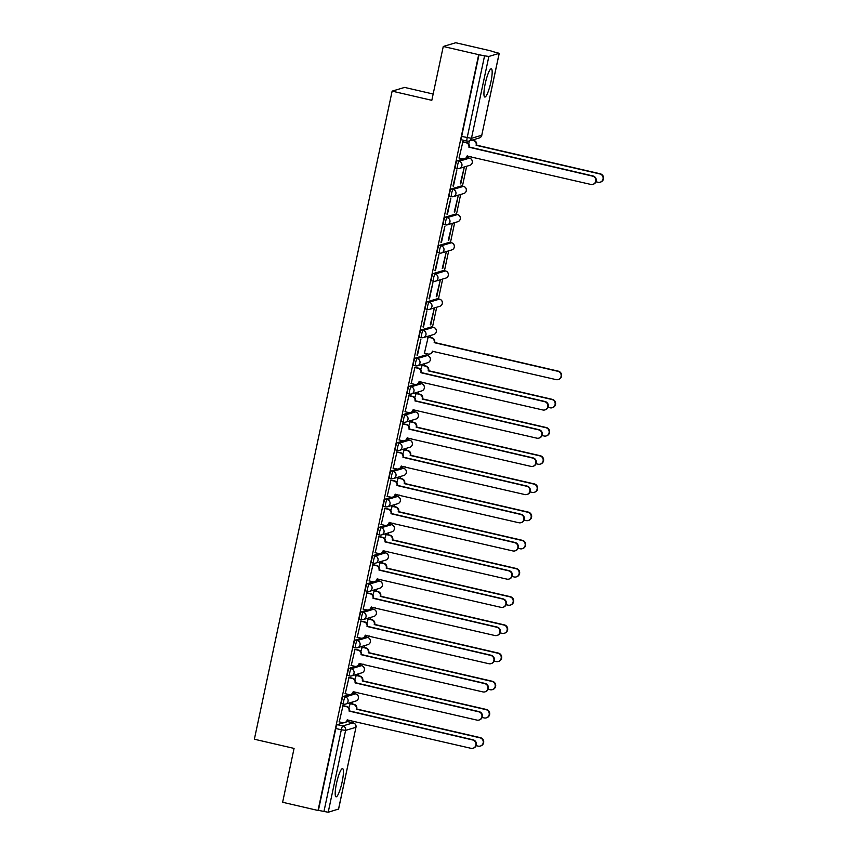 <?xml version="1.0" encoding="UTF-8"?>
<svg xmlns="http://www.w3.org/2000/svg" width="855" height="855" viewBox="0 0 855 855"><rect width="100%" height="100%" fill="white"/><g stroke="black" fill="none" stroke-linecap="round" stroke-linejoin="round"><path stroke-width="1.28" d="M349.545 694.613L343.293 696.472A3.709 0.663 103 0 0 341.797 700.298A3.709 0.663 103 0 0 341.69 703.708A3.709 0.663 103 0 0 341.754 703.697L343.582 704.125M355.541 666.419L349.289 668.279A3.709 0.663 103 0 0 347.793 672.105A3.709 0.663 103 0 0 347.675 675.514A3.709 0.663 103 0 0 347.75 675.503L349.577 675.931M361.526 638.225L355.274 640.085A3.709 0.663 103 0 0 353.778 643.911A3.709 0.663 103 0 0 353.671 647.321A3.709 0.663 103 0 0 353.746 647.31L355.573 647.737M367.522 610.032L361.27 611.891A3.709 0.663 103 0 0 359.773 615.718A3.709 0.663 103 0 0 359.666 619.127A3.709 0.663 103 0 0 359.731 619.116L361.558 619.544M373.517 581.838L367.265 583.698A3.709 0.663 103 0 0 365.769 587.524A3.709 0.663 103 0 0 365.662 590.933A3.709 0.663 103 0 0 365.726 590.923L367.554 591.35M379.513 553.645L373.261 555.504A3.709 0.663 103 0 0 371.765 559.33A3.709 0.663 103 0 0 371.647 562.74A3.709 0.663 103 0 0 371.722 562.729L373.55 563.156M385.498 525.451L379.246 527.311A3.709 0.663 103 0 0 377.75 531.137A3.709 0.663 103 0 0 377.643 534.546A3.709 0.663 103 0 0 377.718 534.535L379.535 534.963M391.494 497.257L385.242 499.117A3.709 0.663 103 0 0 383.745 502.943A3.709 0.663 103 0 0 383.639 506.352A3.709 0.663 103 0 0 383.703 506.342L385.53 506.769M397.49 469.064L391.237 470.923A3.709 0.663 103 0 0 389.741 474.749A3.709 0.663 103 0 0 389.624 478.159A3.709 0.663 103 0 0 389.698 478.148L391.526 478.576M403.475 440.87L397.222 442.73A3.709 0.663 103 0 0 395.726 446.556A3.709 0.663 103 0 0 395.619 449.965A3.709 0.663 103 0 0 395.694 449.954L397.522 450.382M409.47 412.676L403.218 414.536A3.709 0.663 103 0 0 401.722 418.362A3.709 0.663 103 0 0 401.615 421.772A3.709 0.663 103 0 0 401.679 421.761L403.507 422.188M415.466 384.483L409.214 386.342A3.709 0.663 103 0 0 407.717 390.169A3.709 0.663 103 0 0 407.611 393.578A3.709 0.663 103 0 0 407.675 393.567L409.502 393.995M425.64 355.114A3.709 0.663 103 0 0 425.576 355.082A3.709 0.663 103 0 0 425.501 355.082L415.209 358.149A3.709 0.663 103 0 0 413.713 361.975A3.709 0.663 103 0 0 413.596 365.384A3.709 0.663 103 0 0 413.67 365.374L415.498 365.801M431.625 326.92A3.709 0.663 103 0 0 431.572 326.888A3.709 0.663 103 0 0 431.497 326.888L421.194 329.955A3.709 0.663 103 0 0 419.698 333.781A3.709 0.663 103 0 0 419.591 337.191A3.709 0.663 103 0 0 419.666 337.18L421.494 337.607M437.621 298.726A3.709 0.663 103 0 0 437.557 298.694A3.709 0.663 103 0 0 437.493 298.694L427.19 301.762A3.709 0.663 103 0 0 425.694 305.588A3.709 0.663 103 0 0 425.587 308.997A3.709 0.663 103 0 0 425.651 308.986L427.479 309.414M443.617 270.533A3.709 0.663 103 0 0 443.553 270.501A3.709 0.663 103 0 0 443.478 270.501L433.186 273.568A3.709 0.663 103 0 0 431.69 277.394A3.709 0.663 103 0 0 431.572 280.803A3.709 0.663 103 0 0 431.647 280.793L433.474 281.22M449.602 242.339A3.709 0.663 103 0 0 449.548 242.307A3.709 0.663 103 0 0 449.474 242.307L439.181 245.374A3.709 0.663 103 0 0 437.685 249.2A3.709 0.663 103 0 0 437.568 252.61A3.709 0.663 103 0 0 437.642 252.599L439.47 253.027M455.597 214.145A3.709 0.663 103 0 0 455.533 214.113A3.709 0.663 103 0 0 455.469 214.113L445.166 217.181A3.709 0.663 103 0 0 443.67 221.007A3.709 0.663 103 0 0 443.563 224.416A3.709 0.663 103 0 0 443.627 224.405L445.455 224.833M461.593 185.952A3.709 0.663 103 0 0 461.529 185.92A3.709 0.663 103 0 0 461.465 185.92L451.162 188.987A3.709 0.663 103 0 0 449.666 192.824A3.709 0.663 103 0 0 449.559 196.222A3.709 0.663 103 0 0 449.623 196.212L451.451 196.639M463.41 158.934L457.158 160.793A3.709 0.663 103 0 0 455.662 164.63A3.709 0.663 103 0 0 455.544 168.029A3.709 0.663 103 0 0 455.619 168.018L457.446 168.446M490.888 82.08A14.482 2.586 103 0 0 491.326 68.817A14.482 2.586 103 0 0 485.213 83.769A14.482 2.586 103 0 0 484.785 97.032A14.482 2.586 103 0 0 490.888 82.08M342.15 781.855A14.482 2.586 103 0 0 342.577 768.592A14.482 2.586 103 0 0 336.475 783.554A14.482 2.586 103 0 0 336.047 796.817A14.482 2.586 103 0 0 342.15 781.855M348.573 721.802L348.904 720.263M352.378 703.943L352.805 701.934M354.569 693.608L354.9 692.069M358.363 675.749L358.79 673.74M360.564 665.414L360.896 663.875M364.358 647.556L364.786 645.546M366.56 637.221L366.88 635.682M370.354 619.362L370.781 617.353M372.545 609.027L372.876 607.488M376.35 591.168L376.766 589.159M378.541 580.834L378.872 579.295M382.335 562.975L382.762 560.966M384.536 552.64L384.857 551.101M388.33 534.781L388.758 532.772M390.532 524.446L390.853 522.907M394.326 506.588L394.754 504.578M396.517 496.253L396.848 494.714M400.322 478.394L400.738 476.385M402.513 468.059L402.844 466.52M406.307 450.2L406.734 448.191M408.508 439.865L408.829 438.326M412.302 422.007L412.73 419.997M414.493 411.672L414.825 410.133M418.298 393.813L418.726 391.804M420.489 383.478L420.82 381.939M424.283 365.619L424.711 363.61M426.485 355.285L426.805 353.746M430.279 337.426L430.706 335.416M432.48 327.091L436.702 307.223M438.465 298.897L442.687 279.029M444.461 270.704L448.683 250.836M450.457 242.51L454.678 222.642M456.442 214.316L460.674 194.448M462.437 186.123L466.659 166.255M468.433 157.929L468.764 156.39M491.133 51.14L499.235 53.331L488.857 56.451L471.458 138.318L481.76 135.25L499.16 53.384M433.164 94.029L404.618 87.413L392.135 91.132L431.818 100.324L443.275 46.469L478.693 54.667L318.039 810.476L282.62 802.268L294.067 748.414L254.373 739.222L392.135 91.132M443.275 46.469L455.747 42.75L491.176 50.958M338.537 809.054L328.202 812.25L318.402 810.369L335.801 728.492A3.709 0.663 -77 0 1 337.298 724.666L343.55 722.806M346.136 722.037L347.6 721.599L353.115 722.87A3.709 0.663 -77 0 1 353.19 722.87A3.709 0.663 -77 0 1 353.254 722.913M479.057 54.56L461.647 136.437L471.458 138.318A3.709 3.634 73.4 0 1 467.129 141.107A3.709 0.663 -77 0 1 467.054 141.107A3.709 0.663 -77 0 1 467.172 137.708L484.571 55.842L478.693 54.667M484.571 55.842L488.857 56.451M462.876 141.759L459.103 158.015M460.727 183.943L464.18 167.676L460.236 183.825M453.449 186.112L456.901 169.846L452.958 185.995M454.732 212.136L458.184 195.87L454.24 212.019M447.454 214.295L450.906 198.039L446.962 214.188M448.736 240.33L452.199 224.063L448.255 240.212M441.458 242.489L444.921 226.233L440.966 242.382M442.74 268.523L446.203 252.257L442.259 268.406M435.462 270.682L438.925 254.427L434.981 270.575M436.755 296.717L440.207 280.451L436.264 296.599M429.477 298.876L432.929 282.62L428.986 298.769M430.76 324.911L434.212 308.644L430.268 324.793M423.482 327.07L426.934 310.814L422.99 326.963M428.205 336.945L424.433 353.201M417.486 355.263L420.949 339.007L417.005 355.156M422.21 365.138L420.756 369.552M414.932 367.308L411.17 383.564M416.214 393.332L414.761 397.746M408.936 395.502L405.174 411.757M410.218 421.526L408.776 425.94M402.94 423.695L399.178 439.951M404.233 449.719L402.78 454.133M396.955 451.889L393.182 468.145M398.238 477.913L396.784 482.327M390.959 480.083L387.197 496.338M392.242 506.107L390.788 510.521M384.964 508.276L381.202 524.532M386.257 534.3L384.803 538.714M378.968 536.47L375.206 552.725M380.261 562.494L378.808 566.908M372.983 564.663L369.221 580.919M374.266 590.687L372.812 595.101M366.987 592.857L363.225 609.113M368.27 618.881L366.827 623.295M360.992 621.051L357.23 637.306M362.285 647.075L360.831 651.489M355.007 649.244L351.234 665.489M356.289 675.268L354.836 679.682M349.011 677.438L345.249 693.683M350.293 703.462L348.84 707.876M343.015 705.632L339.253 721.877M352.132 693.843L355.552 693.854A3.709 0.663 -77 0 1 355.616 693.854A3.709 0.663 -77 0 1 355.68 693.886M358.127 665.65L361.547 665.66A3.709 0.663 -77 0 1 361.612 665.66L359.656 665.211A3.709 0.663 103 0 0 359.581 665.211M364.112 637.456L367.532 637.467A3.709 0.663 -77 0 1 367.607 637.467L365.651 637.018A3.709 0.663 103 0 0 365.577 637.018M370.108 609.262L373.528 609.273A3.709 0.663 -77 0 1 373.592 609.273L371.636 608.824A3.709 0.663 103 0 0 371.572 608.824M376.104 581.069L379.524 581.079A3.709 0.663 -77 0 1 379.588 581.079A3.709 0.663 -77 0 1 379.652 581.111M382.1 552.875L385.509 552.886A3.709 0.663 -77 0 1 385.584 552.886L383.628 552.437A3.709 0.663 103 0 0 383.553 552.437M388.085 524.681L391.505 524.692A3.709 0.663 -77 0 1 391.579 524.692L389.613 524.243A3.709 0.663 103 0 0 389.549 524.243M394.08 496.488L397.5 496.499A3.709 0.663 -77 0 1 397.564 496.499A3.709 0.663 -77 0 1 397.628 496.541M400.076 468.294L403.496 468.305A3.709 0.663 -77 0 1 403.56 468.305L401.604 467.856A3.709 0.663 103 0 0 401.529 467.856M406.061 440.101L409.481 440.111A3.709 0.663 -77 0 1 409.556 440.111L407.6 439.662A3.709 0.663 103 0 0 407.525 439.662M412.057 411.907L415.477 411.918A3.709 0.663 -77 0 1 415.551 411.918L413.585 411.469A3.709 0.663 103 0 0 413.521 411.469M418.052 383.713L421.472 383.724A3.709 0.663 -77 0 1 421.536 383.724L419.581 383.275A3.709 0.663 103 0 0 419.516 383.275M465.996 158.164L469.416 158.175A3.709 0.663 -77 0 1 469.481 158.175L467.525 157.726A3.709 0.663 103 0 0 467.45 157.726M469.352 140.936L468.7 144.014M461.647 136.437A3.709 0.663 103 0 0 461.54 139.835A3.709 0.663 103 0 0 461.615 139.825L467.001 141.075M458.911 157.972L462.683 158.838A3.709 3.634 -106.6 0 0 467.012 156.048L590.773 184.424A4.275 4.179 -106.6 0 0 595.839 180.149A4.275 4.179 -106.6 0 0 592.536 176.119L468.893 147.199A3.709 3.634 -106.6 0 0 466.103 142.753L466.574 142.614A3.709 3.634 73.4 0 1 469.363 147.049L593.007 175.97A4.275 4.179 73.4 0 1 593.349 184.22L592.868 184.37M467.493 155.877L467.482 155.909A3.709 3.634 73.4 0 1 464.981 158.645L464.511 158.784M462.683 141.716L466.574 142.614M462.331 141.887L466.103 142.753M472.238 140.07L473.852 140.444A3.709 3.634 73.4 0 1 476.641 144.89L476.171 145.029A3.709 3.634 -106.6 0 0 473.381 140.583L471.768 140.209M467.439 156.091L469.961 156.668A3.709 3.634 -106.6 0 0 471.212 156.743M596.01 181.784L598.051 182.265A4.275 4.179 -106.6 0 0 603.117 177.979A4.275 4.179 -106.6 0 0 599.815 173.95L476.117 145.297M476.588 145.158L600.285 173.811A4.275 4.179 73.4 0 1 600.627 182.062L600.157 182.201M410.977 383.51L414.739 384.387A3.709 3.634 -106.6 0 0 419.068 381.597L542.829 409.973A4.275 4.179 -106.6 0 0 547.895 405.698A4.275 4.179 -106.6 0 0 544.592 401.668L420.949 372.737A3.709 3.634 -106.6 0 0 418.159 368.302L418.629 368.163A3.709 3.634 73.4 0 1 421.43 372.598L545.073 401.519A4.275 4.179 73.4 0 1 545.404 409.769L544.934 409.908M419.068 381.597L419.549 381.458A3.709 3.634 73.4 0 1 417.048 384.194L416.567 384.333M414.739 367.265L418.629 368.163M414.386 367.426L418.159 368.302M404.981 411.704L408.754 412.58A3.709 3.634 -106.6 0 0 413.083 409.791L536.833 438.166A4.275 4.179 -106.6 0 0 541.899 433.891A4.275 4.179 -106.6 0 0 538.607 429.862L414.964 400.931A3.709 3.634 -106.6 0 0 412.174 396.496L412.644 396.357A3.709 3.634 73.4 0 1 415.434 400.792L539.077 429.712A4.275 4.179 73.4 0 1 539.409 437.963L538.939 438.102M413.553 409.62L413.553 409.652A3.709 3.634 73.4 0 1 411.052 412.388L410.582 412.527M408.743 395.448L412.644 396.357M408.401 395.619L412.174 396.496M398.986 439.898L402.758 440.774A3.709 3.634 -106.6 0 0 407.087 437.984L530.848 466.36A4.275 4.179 -106.6 0 0 535.914 462.085A4.275 4.179 -106.6 0 0 532.612 458.045L408.968 429.125A3.709 3.634 -106.6 0 0 406.178 424.689L406.649 424.55A3.709 3.634 73.4 0 1 409.438 428.986L533.082 457.906A4.275 4.179 73.4 0 1 533.424 466.157L532.943 466.296M407.568 437.813L407.557 437.846A3.709 3.634 73.4 0 1 405.056 440.582L404.586 440.72M402.748 423.642L406.649 424.55M402.406 423.813L406.178 424.689M392.99 468.091L396.763 468.968A3.709 3.634 -106.6 0 0 401.091 466.178L524.852 494.553A4.275 4.179 -106.6 0 0 529.918 490.278A4.275 4.179 -106.6 0 0 526.616 486.239L402.972 457.318A3.709 3.634 -106.6 0 0 400.183 452.883L400.653 452.744A3.709 3.634 73.4 0 1 403.453 457.179L527.086 486.1A4.275 4.179 73.4 0 1 527.428 494.35L526.958 494.489M401.091 466.178L401.561 466.039A3.709 3.634 73.4 0 1 399.061 468.775L398.59 468.914M396.763 451.835L400.653 452.744M396.41 452.006L400.183 452.883M387.005 496.285L390.767 497.161A3.709 3.634 -106.6 0 0 395.096 494.372L518.857 522.747A4.275 4.179 -106.6 0 0 523.923 518.472A4.275 4.179 -106.6 0 0 520.62 514.432L396.987 485.512A3.709 3.634 -106.6 0 0 394.187 481.076L394.668 480.938A3.709 3.634 73.4 0 1 397.457 485.373L521.101 514.293A4.275 4.179 73.4 0 1 521.432 522.544L520.962 522.683M395.576 494.201L395.576 494.233A3.709 3.634 73.4 0 1 393.076 496.969L392.605 497.108M390.767 480.029L394.668 480.938M390.425 480.2L394.187 481.076M381.009 524.478L384.782 525.355A3.709 3.634 -106.6 0 0 389.111 522.565L512.861 550.941A4.275 4.179 -106.6 0 0 517.938 546.666A4.275 4.179 -106.6 0 0 514.635 542.626L390.992 513.705A3.709 3.634 -106.6 0 0 388.202 509.27L388.672 509.131A3.709 3.634 73.4 0 1 391.462 513.566L515.105 542.487A4.275 4.179 73.4 0 1 515.437 550.738L514.966 550.877M389.591 522.394L389.581 522.426A3.709 3.634 73.4 0 1 387.08 525.162L386.61 525.301M384.771 508.223L388.672 509.131M384.429 508.394L388.202 509.27M375.014 552.672L378.786 553.548A3.709 3.634 -106.6 0 0 383.115 550.759L506.876 579.134A4.275 4.179 -106.6 0 0 511.942 574.859A4.275 4.179 -106.6 0 0 508.64 570.819L384.996 541.899A3.709 3.634 -106.6 0 0 382.206 537.464L382.677 537.325A3.709 3.634 73.4 0 1 385.466 541.76L509.11 570.68A4.275 4.179 73.4 0 1 509.452 578.931L508.971 579.07M383.596 550.588L383.585 550.62A3.709 3.634 73.4 0 1 381.084 553.356L380.614 553.495M378.776 536.416L382.677 537.325M378.434 536.587L382.206 537.464M369.029 580.866L372.791 581.742A3.709 3.634 -106.6 0 0 377.119 578.953L500.88 607.328A4.275 4.179 -106.6 0 0 505.946 603.053A4.275 4.179 -106.6 0 0 502.644 599.013L379 570.093A3.709 3.634 -106.6 0 0 376.211 565.657L376.681 565.518A3.709 3.634 73.4 0 1 379.481 569.954L503.125 598.874A4.275 4.179 73.4 0 1 503.456 607.125L502.986 607.264M377.6 578.782L377.6 578.814A3.709 3.634 73.4 0 1 375.099 581.55L374.618 581.689M372.791 564.61L376.681 565.518M372.438 564.781L376.211 565.657M363.033 609.059L366.806 609.936A3.709 3.634 -106.6 0 0 371.134 607.146L494.885 635.522A4.275 4.179 -106.6 0 0 499.951 631.247A4.275 4.179 -106.6 0 0 496.659 627.207L373.015 598.286A3.709 3.634 -106.6 0 0 370.215 593.851L370.696 593.712A3.709 3.634 73.4 0 1 373.485 598.147L497.129 627.068A4.275 4.179 73.4 0 1 497.46 635.318L496.99 635.457M371.134 607.146L371.604 607.007A3.709 3.634 73.4 0 1 369.104 609.743L368.633 609.882M366.795 592.804L370.696 593.712M366.453 592.975L370.215 593.851M428.013 336.902L431.903 337.8A3.709 3.634 73.4 0 1 434.693 342.246L434.222 342.385A3.709 3.634 -106.6 0 0 431.433 337.939L427.66 337.073M424.24 353.158L428.013 354.023A3.709 3.634 -106.6 0 0 432.341 351.234L556.103 379.62A4.275 4.179 -106.6 0 0 561.169 375.334A4.275 4.179 -106.6 0 0 557.866 371.305L434.169 342.652M434.639 342.513L558.336 371.166A4.275 4.179 73.4 0 1 558.678 379.406L558.197 379.556M432.822 351.063L432.812 351.095A3.709 3.634 73.4 0 1 430.311 353.831L429.841 353.97M422.017 365.096L425.918 365.993A3.709 3.634 73.4 0 1 428.708 370.439L428.227 370.578A3.709 3.634 -106.6 0 0 425.437 366.132L421.665 365.267M419.506 381.64L422.017 382.217A3.709 3.634 -106.6 0 0 423.268 382.292M548.066 407.333L550.107 407.814A4.275 4.179 -106.6 0 0 555.173 403.528A4.275 4.179 -106.6 0 0 551.87 399.499L428.173 370.846M428.644 370.707L552.351 399.36A4.275 4.179 73.4 0 1 552.683 407.6L552.212 407.75M416.022 393.289L419.923 394.187A3.709 3.634 73.4 0 1 422.712 398.622L422.242 398.772A3.709 3.634 -106.6 0 0 419.452 394.326L415.68 393.46M413.51 409.834L416.032 410.411A3.709 3.634 -106.6 0 0 417.283 410.475M542.07 435.526L544.111 436.007A4.275 4.179 -106.6 0 0 549.177 431.722A4.275 4.179 -106.6 0 0 545.885 427.692L422.178 399.039M422.659 398.9L546.356 427.553A4.275 4.179 73.4 0 1 546.687 435.794L546.217 435.943M410.026 421.483L413.927 422.381A3.709 3.634 73.4 0 1 416.716 426.816L416.246 426.966A3.709 3.634 -106.6 0 0 413.457 422.52L409.684 421.654M407.514 438.027L410.037 438.604A3.709 3.634 -106.6 0 0 411.287 438.668M536.074 463.72L538.126 464.201A4.275 4.179 -106.6 0 0 543.192 459.915A4.275 4.179 -106.6 0 0 539.89 455.886L416.193 427.233M416.663 427.094L540.36 455.747A4.275 4.179 73.4 0 1 540.702 463.987L540.221 464.137M404.041 449.677L407.931 450.574A3.709 3.634 73.4 0 1 410.731 455.01L410.25 455.159A3.709 3.634 -106.6 0 0 407.461 450.713L403.688 449.848M401.519 466.221L404.041 466.798A3.709 3.634 -106.6 0 0 405.291 466.862M530.089 491.914L532.131 492.395A4.275 4.179 -106.6 0 0 537.197 488.109A4.275 4.179 -106.6 0 0 533.894 484.08L410.197 455.426M410.667 455.288L534.364 483.93A4.275 4.179 73.4 0 1 534.706 492.181L534.236 492.33M398.045 477.87L401.946 478.768A3.709 3.634 73.4 0 1 404.736 483.203L404.265 483.353A3.709 3.634 -106.6 0 0 401.465 478.907L397.703 478.041M395.534 494.414L398.045 494.992A3.709 3.634 -106.6 0 0 399.296 495.056M524.094 520.107L526.135 520.588A4.275 4.179 -106.6 0 0 531.201 516.302A4.275 4.179 -106.6 0 0 527.898 512.273L404.201 483.62M404.672 483.481L528.379 512.124A4.275 4.179 73.4 0 1 528.711 520.374L528.24 520.524M392.05 506.064L395.951 506.962A3.709 3.634 73.4 0 1 398.74 511.397L398.27 511.547A3.709 3.634 -106.6 0 0 395.48 507.101L391.708 506.235M389.538 522.608L392.06 523.185A3.709 3.634 -106.6 0 0 393.311 523.249M518.098 548.301L520.139 548.782A4.275 4.179 -106.6 0 0 525.216 544.496A4.275 4.179 -106.6 0 0 521.913 540.467L398.206 511.814M398.687 511.675L522.384 540.317A4.275 4.179 73.4 0 1 522.715 548.568L522.245 548.718M386.065 534.257L389.955 535.155A3.709 3.634 73.4 0 1 392.744 539.591L392.274 539.74A3.709 3.634 -106.6 0 0 389.485 535.294L385.712 534.428M383.542 550.802L386.065 551.379A3.709 3.634 -106.6 0 0 387.315 551.443M512.102 576.494L514.154 576.975A4.275 4.179 -106.6 0 0 519.22 572.69A4.275 4.179 -106.6 0 0 515.918 568.661L392.221 540.007M392.691 539.868L516.388 568.511A4.275 4.179 73.4 0 1 516.73 576.762L516.249 576.911M380.069 562.451L383.959 563.349A3.709 3.634 73.4 0 1 386.759 567.784L386.278 567.934A3.709 3.634 -106.6 0 0 383.489 563.488L379.716 562.622M377.547 578.995L380.069 579.572A3.709 3.634 -106.6 0 0 381.319 579.637M506.117 604.688L508.159 605.158A4.275 4.179 -106.6 0 0 513.224 600.883A4.275 4.179 -106.6 0 0 509.922 596.854L386.225 568.201M386.695 568.062L510.403 596.705A4.275 4.179 73.4 0 1 510.734 604.955L510.264 605.105M374.073 590.645L377.974 591.542A3.709 3.634 73.4 0 1 380.764 595.978L380.293 596.127A3.709 3.634 -106.6 0 0 377.493 591.681L373.731 590.816M371.562 607.189L374.084 607.766A3.709 3.634 -106.6 0 0 375.334 607.83M500.122 632.882L502.163 633.352A4.275 4.179 -106.6 0 0 507.229 629.077A4.275 4.179 -106.6 0 0 503.937 625.048L380.229 596.395M380.71 596.256L504.407 624.898A4.275 4.179 73.4 0 1 504.739 633.149L504.268 633.298M357.037 637.253L360.81 638.129A3.709 3.634 -106.6 0 0 365.138 635.34L488.889 663.715A4.275 4.179 -106.6 0 0 493.966 659.429A4.275 4.179 -106.6 0 0 490.663 655.4L367.019 626.48A3.709 3.634 -106.6 0 0 364.23 622.045L364.7 621.906A3.709 3.634 73.4 0 1 367.49 626.341L491.133 655.261A4.275 4.179 73.4 0 1 491.465 663.512L490.994 663.651M365.619 635.169L365.609 635.201A3.709 3.634 73.4 0 1 363.108 637.937L362.638 638.076M360.799 620.997L364.7 621.906M360.457 621.168L364.23 622.045M368.077 618.838L371.978 619.736A3.709 3.634 73.4 0 1 374.768 624.171L374.298 624.321A3.709 3.634 -106.6 0 0 371.508 619.875L367.736 619.009M365.566 635.383L368.088 635.96A3.709 3.634 -106.6 0 0 369.339 636.024M494.126 661.075L496.178 661.546A4.275 4.179 -106.6 0 0 501.244 657.271A4.275 4.179 -106.6 0 0 497.941 653.241L374.244 624.588M374.714 624.449L498.412 653.092A4.275 4.179 73.4 0 1 498.754 661.342L498.273 661.492M351.042 665.447L354.814 666.323A3.709 3.634 -106.6 0 0 359.143 663.533L482.904 691.909A4.275 4.179 -106.6 0 0 487.97 687.623A4.275 4.179 -106.6 0 0 484.667 683.594L361.024 654.673A3.709 3.634 -106.6 0 0 358.234 650.238L358.705 650.099A3.709 3.634 73.4 0 1 361.494 654.535L485.138 683.455A4.275 4.179 73.4 0 1 485.48 691.706L484.999 691.845M359.143 663.533L359.613 663.395A3.709 3.634 73.4 0 1 357.112 666.13L356.642 666.269M354.814 649.191L358.705 650.099M354.462 649.362L358.234 650.238M362.093 647.032L365.983 647.93A3.709 3.634 73.4 0 1 368.783 652.365L368.302 652.515A3.709 3.634 -106.6 0 0 365.513 648.069L361.74 647.203M359.57 663.576L362.093 664.153A3.709 3.634 -106.6 0 0 363.343 664.217M488.141 689.269L490.182 689.739A4.275 4.179 -106.6 0 0 495.248 685.464A4.275 4.179 -106.6 0 0 491.946 681.435L368.249 652.782M368.719 652.643L492.416 681.285A4.275 4.179 73.4 0 1 492.758 689.536L492.288 689.686M345.057 693.64L348.819 694.517A3.709 3.634 -106.6 0 0 353.147 691.727L476.908 720.102A4.275 4.179 -106.6 0 0 481.974 715.817A4.275 4.179 -106.6 0 0 478.672 711.788L355.028 682.867A3.709 3.634 -106.6 0 0 352.239 678.432L352.72 678.293A3.709 3.634 73.4 0 1 355.509 682.728L479.153 711.649A4.275 4.179 73.4 0 1 479.484 719.899L479.014 720.038M353.628 691.556L353.628 691.588A3.709 3.634 73.4 0 1 351.127 694.324L350.646 694.463M348.819 677.384L352.72 678.293M348.477 677.555L352.239 678.432M356.097 675.226L359.998 676.123A3.709 3.634 73.4 0 1 362.787 680.559L362.317 680.708A3.709 3.634 -106.6 0 0 359.517 676.262L355.755 675.386M353.585 691.77L356.097 692.347A3.709 3.634 -106.6 0 0 357.347 692.411M482.145 717.463L484.187 717.933A4.275 4.179 -106.6 0 0 489.252 713.658A4.275 4.179 -106.6 0 0 485.95 709.629L362.253 680.975M362.723 680.837L486.431 709.479A4.275 4.179 73.4 0 1 486.762 717.73L486.292 717.869M339.061 721.834L342.834 722.71A3.709 3.634 -106.6 0 0 347.162 719.921L470.913 748.296A4.275 4.179 -106.6 0 0 475.989 744.01A4.275 4.179 -106.6 0 0 472.687 739.981L349.043 711.061A3.709 3.634 -106.6 0 0 346.254 706.625L346.724 706.486A3.709 3.634 73.4 0 1 349.513 710.922L473.157 739.842A4.275 4.179 73.4 0 1 473.488 748.093L473.018 748.232M347.643 719.75L347.632 719.782A3.709 3.634 73.4 0 1 345.131 722.518L344.661 722.657M342.823 705.578L346.724 706.486M342.481 705.749L346.254 706.625M350.101 703.419L354.002 704.317A3.709 3.634 73.4 0 1 356.791 708.752L356.321 708.902A3.709 3.634 -106.6 0 0 353.532 704.456L349.759 703.58M347.59 719.963L350.112 720.541A3.709 3.634 -106.6 0 0 351.362 720.605M476.15 745.656L478.191 746.126A4.275 4.179 -106.6 0 0 483.267 741.851A4.275 4.179 -106.6 0 0 479.965 737.822L356.257 709.169M356.738 709.03L480.435 737.673A4.275 4.179 73.4 0 1 480.767 745.923L480.296 746.062M355.84 701.025L345.538 704.092A3.709 3.634 -106.6 0 1 343.71 704.157A3.709 0.663 -77 0 1 343.646 704.157A3.709 0.663 -77 0 1 343.753 700.758A3.709 0.663 -77 0 1 345.249 696.921L355.552 693.854A3.709 3.634 -106.6 0 1 355.84 701.025A3.709 3.709 0 0 0 355.616 693.854L353.66 693.405M343.293 696.472L345.249 696.921A3.709 3.634 73.4 0 1 348.038 701.367A3.709 3.634 -106.6 0 1 345.538 704.092A3.709 3.709 0 0 1 343.646 704.157L341.69 703.708M361.836 672.832L351.533 675.899A3.709 3.634 -106.6 0 1 349.706 675.963A3.709 0.663 -77 0 1 349.642 675.963A3.709 0.663 -77 0 1 349.748 672.564A3.709 0.663 -77 0 1 351.245 668.728L361.547 665.66A3.709 3.634 -106.6 0 1 361.836 672.832A3.709 3.709 0 0 0 361.612 665.66M349.289 668.279L351.245 668.728A3.709 3.634 73.4 0 1 354.034 673.174A3.709 3.634 -106.6 0 1 351.533 675.899A3.709 3.709 0 0 1 349.642 675.963L347.675 675.514M367.832 644.649L357.529 647.705A3.709 3.634 -106.6 0 1 355.701 647.769A3.709 0.663 -77 0 1 355.627 647.769A3.709 0.663 -77 0 1 355.744 644.371A3.709 0.663 -77 0 1 357.24 640.534L367.532 637.467A3.709 3.634 -106.6 0 1 367.832 644.649A3.709 3.709 0 0 0 367.607 637.467M355.274 640.085L357.24 640.534A3.709 3.634 73.4 0 1 360.03 644.98A3.709 3.634 -106.6 0 1 357.529 647.705A3.709 3.709 0 0 1 355.627 647.769L353.671 647.321M373.817 616.455L363.525 619.512A3.709 3.634 -106.6 0 1 361.697 619.576A3.709 0.663 -77 0 1 361.622 619.576A3.709 0.663 -77 0 1 361.729 616.177A3.709 0.663 -77 0 1 363.225 612.34L373.528 609.273A3.709 3.634 -106.6 0 1 373.817 616.455A3.709 3.709 0 0 0 373.592 609.273M361.27 611.891L363.225 612.34A3.709 3.634 73.4 0 1 366.026 616.786A3.709 3.634 -106.6 0 1 363.525 619.512A3.709 3.709 0 0 1 361.622 619.576L359.666 619.127M379.812 588.261L369.51 591.329A3.709 3.634 -106.6 0 1 367.682 591.382A3.709 0.663 -77 0 1 367.618 591.382A3.709 0.663 -77 0 1 367.725 587.984A3.709 0.663 -77 0 1 369.221 584.147L379.524 581.079A3.709 3.634 -106.6 0 1 379.812 588.261A3.709 3.709 0 0 0 379.588 581.079L377.632 580.63M367.265 583.698L369.221 584.147A3.709 3.634 73.4 0 1 372.011 588.593A3.709 3.634 -106.6 0 1 369.51 591.329A3.709 3.709 0 0 1 367.618 591.382L365.662 590.933M385.808 560.068L375.505 563.135A3.709 3.634 -106.6 0 1 373.678 563.189A3.709 0.663 -77 0 1 373.603 563.189A3.709 0.663 -77 0 1 373.721 559.79A3.709 0.663 -77 0 1 375.217 555.953L385.509 552.886A3.709 3.634 -106.6 0 1 385.808 560.068A3.709 3.709 0 0 0 385.584 552.886M373.261 555.504L375.217 555.953A3.709 3.634 73.4 0 1 378.006 560.399A3.709 3.634 -106.6 0 1 375.505 563.135A3.709 3.709 0 0 1 373.603 563.189L371.647 562.74M391.793 531.874L381.501 534.941A3.709 3.634 -106.6 0 1 379.673 534.995A3.709 0.663 -77 0 1 379.599 534.995A3.709 0.663 -77 0 1 379.706 531.596A3.709 0.663 -77 0 1 381.202 527.759L391.505 524.692A3.709 3.634 -106.6 0 1 391.793 531.874A3.709 3.709 0 0 0 391.579 524.692M379.246 527.311L381.202 527.759A3.709 3.634 73.4 0 1 384.002 532.205A3.709 3.634 -106.6 0 1 381.501 534.941A3.709 3.709 0 0 1 379.599 534.995L377.643 534.546M397.789 503.68L387.486 506.748A3.709 3.634 -106.6 0 1 385.658 506.801A3.709 0.663 -77 0 1 385.594 506.801A3.709 0.663 -77 0 1 385.701 503.403A3.709 0.663 -77 0 1 387.197 499.566L397.5 496.499A3.709 3.634 -106.6 0 1 397.789 503.68A3.709 3.709 0 0 0 397.564 496.499L395.609 496.05M385.242 499.117L387.197 499.566A3.709 3.634 73.4 0 1 389.987 504.012A3.709 3.634 -106.6 0 1 387.486 506.748A3.709 3.709 0 0 1 385.594 506.801L383.639 506.352M403.784 475.487L393.482 478.554A3.709 3.634 -106.6 0 1 391.654 478.608A3.709 0.663 -77 0 1 391.59 478.608A3.709 0.663 -77 0 1 391.697 475.209A3.709 0.663 -77 0 1 393.193 471.372L403.496 468.305A3.709 3.634 -106.6 0 1 403.784 475.487A3.709 3.709 0 0 0 403.56 468.305M391.237 470.923L393.193 471.372A3.709 3.634 73.4 0 1 395.983 475.818A3.709 3.634 -106.6 0 1 393.482 478.554A3.709 3.709 0 0 1 391.59 478.608L389.624 478.159M409.78 447.293L399.477 450.361A3.709 3.634 -106.6 0 1 397.65 450.414A3.709 0.663 -77 0 1 397.575 450.414A3.709 0.663 -77 0 1 397.693 447.015A3.709 0.663 -77 0 1 399.189 443.179L409.481 440.111A3.709 3.634 -106.6 0 1 409.78 447.293A3.709 3.709 0 0 0 409.556 440.111M397.222 442.73L399.189 443.179A3.709 3.634 73.4 0 1 401.978 447.625A3.709 3.634 -106.6 0 1 399.477 450.361A3.709 3.709 0 0 1 397.575 450.414L395.619 449.965M415.765 419.1L405.473 422.167A3.709 3.634 -106.6 0 1 403.646 422.22A3.709 0.663 -77 0 1 403.571 422.22A3.709 0.663 -77 0 1 403.678 418.822A3.709 0.663 -77 0 1 405.174 414.985L415.477 411.918A3.709 3.634 -106.6 0 1 415.765 419.1A3.709 3.709 0 0 0 415.551 411.918M403.218 414.536L405.174 414.985A3.709 3.634 73.4 0 1 407.974 419.431A3.709 3.634 -106.6 0 1 405.473 422.167A3.709 3.709 0 0 1 403.571 422.22L401.615 421.772M421.761 390.906L411.458 393.973A3.709 3.634 -106.6 0 1 409.63 394.027A3.709 0.663 -77 0 1 409.566 394.027A3.709 0.663 -77 0 1 409.673 390.628A3.709 0.663 -77 0 1 411.17 386.791L421.472 383.724A3.709 3.634 -106.6 0 1 421.761 390.906A3.709 3.709 0 0 0 421.536 383.724M409.214 386.342L411.17 386.791A3.709 3.634 73.4 0 1 413.959 391.237A3.709 3.634 -106.6 0 1 411.458 393.973A3.709 3.709 0 0 1 409.566 394.027L407.611 393.578M425.501 355.082L427.457 355.53A3.709 3.634 -106.6 0 1 427.757 362.712L417.454 365.78A3.709 3.634 -106.6 0 1 415.626 365.833A3.709 0.663 -77 0 1 415.562 365.833A3.709 0.663 -77 0 1 415.669 362.435A3.709 0.663 -77 0 1 417.165 358.598L427.457 355.53A3.709 0.663 -77 0 1 427.532 355.53L425.576 355.082M415.209 358.149L417.165 358.598A3.709 3.634 73.4 0 1 419.955 363.044A3.709 3.634 -106.6 0 1 417.454 365.78A3.709 3.709 0 0 1 415.562 365.833L413.596 365.384M431.497 326.888L433.453 327.337A3.709 3.634 -106.6 0 1 433.742 334.519L423.449 337.586A3.709 3.634 -106.6 0 1 421.622 337.64A3.709 0.663 -77 0 1 421.547 337.64A3.709 0.663 -77 0 1 421.665 334.241A3.709 0.663 -77 0 1 423.161 330.404L433.453 327.337A3.709 0.663 -77 0 1 433.528 327.337L431.572 326.888M421.194 329.955L423.161 330.404A3.709 3.634 73.4 0 1 425.95 334.85A3.709 3.634 -106.6 0 1 423.449 337.586A3.709 3.709 0 0 1 421.547 337.64L419.591 337.191M437.493 298.694L439.449 299.143A3.709 3.634 -106.6 0 1 439.737 306.325L429.445 309.392A3.709 3.634 -106.6 0 1 427.607 309.446A3.709 0.663 -77 0 1 427.543 309.446A3.709 0.663 -77 0 1 427.65 306.047A3.709 0.663 -77 0 1 429.146 302.21L439.449 299.143A3.709 0.663 -77 0 1 439.513 299.143L437.557 298.694M427.19 301.762L429.146 302.21A3.709 3.634 73.4 0 1 431.935 306.656A3.709 3.634 -106.6 0 1 429.445 309.392A3.709 3.709 0 0 1 427.543 309.446L425.587 308.997M443.478 270.501L445.444 270.95A3.709 3.634 -106.6 0 1 445.733 278.132L435.43 281.199A3.709 3.634 -106.6 0 1 433.603 281.252A3.709 0.663 -77 0 1 433.538 281.252A3.709 0.663 -77 0 1 433.645 277.854A3.709 0.663 -77 0 1 435.142 274.017L445.444 270.95A3.709 0.663 -77 0 1 445.508 270.95L443.553 270.501M433.186 273.568L435.142 274.017A3.709 3.634 73.4 0 1 437.931 278.463A3.709 3.634 -106.6 0 1 435.43 281.199A3.709 3.709 0 0 1 433.538 281.252L431.572 280.803M449.474 242.307L451.429 242.756A3.709 3.634 -106.6 0 1 451.729 249.938L441.426 253.005A3.709 3.634 -106.6 0 1 439.598 253.059A3.709 0.663 -77 0 1 439.523 253.059A3.709 0.663 -77 0 1 439.641 249.66A3.709 0.663 -77 0 1 441.137 245.823L451.429 242.756A3.709 0.663 -77 0 1 451.504 242.756L449.548 242.307M439.181 245.374L441.137 245.823A3.709 3.634 73.4 0 1 443.927 250.269A3.709 3.634 -106.6 0 1 441.426 253.005A3.709 3.709 0 0 1 439.523 253.059L437.568 252.61M455.469 214.113L457.425 214.562A3.709 3.634 -106.6 0 1 457.714 221.744L447.422 224.812A3.709 3.634 -106.6 0 1 445.594 224.865A3.709 0.663 -77 0 1 445.519 224.865A3.709 0.663 -77 0 1 445.626 221.466A3.709 0.663 -77 0 1 447.122 217.63L457.425 214.562A3.709 0.663 -77 0 1 457.5 214.562L455.533 214.113M445.166 217.181L447.122 217.63A3.709 3.634 73.4 0 1 449.922 222.076A3.709 3.634 -106.6 0 1 447.422 224.812A3.709 3.709 0 0 1 445.519 224.865L443.563 224.416M461.465 185.92L463.421 186.369A3.709 3.634 -106.6 0 1 463.709 193.551L453.407 196.618A3.709 3.634 -106.6 0 1 451.579 196.671A3.709 0.663 -77 0 1 451.515 196.671A3.709 0.663 -77 0 1 451.622 193.273A3.709 0.663 -77 0 1 453.118 189.436L463.421 186.369A3.709 0.663 -77 0 1 463.485 186.369L461.529 185.92M451.162 188.987L453.118 189.436A3.709 3.634 73.4 0 1 455.907 193.882A3.709 3.634 -106.6 0 1 453.407 196.618A3.709 3.709 0 0 1 451.515 196.671L449.559 196.222M469.705 165.357L459.402 168.424A3.709 3.634 -106.6 0 1 457.575 168.478A3.709 0.663 -77 0 1 457.511 168.478A3.709 0.663 -77 0 1 457.617 165.079A3.709 0.663 -77 0 1 459.114 161.242L469.416 158.175A3.709 3.634 -106.6 0 1 469.705 165.357A3.709 3.709 0 0 0 469.481 158.175M457.158 160.793L459.114 161.242A3.709 3.634 73.4 0 1 461.903 165.688A3.709 3.634 -106.6 0 1 459.402 168.424A3.709 3.709 0 0 1 457.511 168.478L455.544 168.029M337.298 724.666L342.823 725.938L353.115 722.87A3.709 3.634 -106.6 0 1 355.904 727.316L345.612 730.384L328.202 812.25M338.505 809.183L355.979 727.263A3.709 3.709 0 0 0 353.19 722.87L347.664 721.588M335.801 728.492L341.327 729.775A3.709 0.663 -77 0 1 342.823 725.938A3.709 3.634 -106.6 0 1 345.612 730.384L341.327 729.775L323.917 811.641M499.235 53.331L481.76 135.25A3.709 3.634 73.4 0 1 479.26 137.986A3.709 3.709 0 0 0 481.825 135.197L481.782 135.122M463.709 193.551A3.709 3.709 0 0 0 463.485 186.369M457.714 221.744A3.709 3.709 0 0 0 457.5 214.562M451.729 249.938A3.709 3.709 0 0 0 451.504 242.756M445.733 278.132A3.709 3.709 0 0 0 445.508 270.95M439.737 306.325A3.709 3.709 0 0 0 439.513 299.143M433.742 334.519A3.709 3.709 0 0 0 433.528 327.337M427.757 362.712A3.709 3.709 0 0 0 427.532 355.53M461.54 139.835L467.054 141.107A3.709 3.709 0 0 0 468.957 141.054L479.26 137.986M338.58 809.129L355.979 727.263"/></g></svg>
